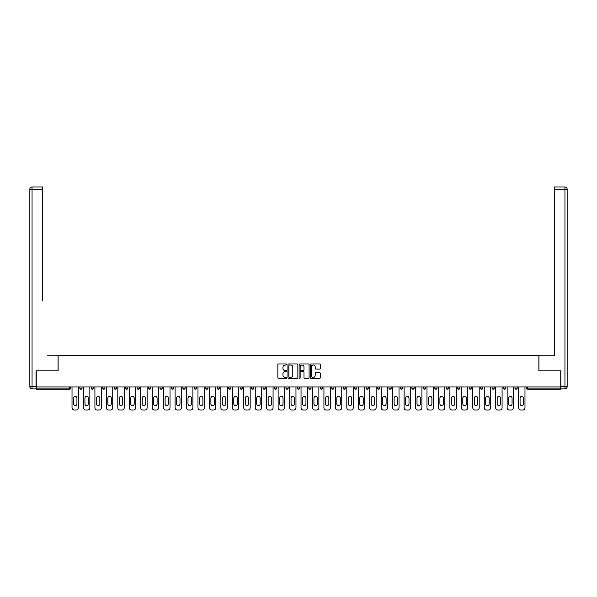 <?xml version="1.0" encoding="UTF-8"?>
<svg xmlns="http://www.w3.org/2000/svg" width="597" height="597" viewBox="0 0 597 597"><rect width="100%" height="100%" fill="white"/><g stroke="black" fill="none" stroke-linecap="round" stroke-linejoin="round"><path stroke-width="0.9" d="M286.754 364.506A0.507 0.507 0 0 0 286.254 363.998L278.598 363.998A0.724 0.724 0 0 0 277.874 364.722L277.874 377.692A0.724 0.724 0 0 0 278.598 378.408L286.254 378.408A0.507 0.507 0 0 0 286.754 377.908A0.507 0.507 0 0 0 286.254 377.401L285.262 377.401A2.306 2.306 0 0 1 282.956 375.095L282.956 374.013A2.306 2.306 0 0 1 285.262 371.707L286.254 371.707A0.507 0.507 0 0 0 286.754 371.207A0.507 0.507 0 0 0 286.254 370.7L285.262 370.7A2.306 2.306 0 0 1 282.956 368.394L282.956 367.312A2.306 2.306 0 0 1 285.262 365.006L286.254 365.006A0.507 0.507 0 0 0 286.754 364.506M319.559 369.08A0.724 0.724 0 0 0 320.276 368.356L320.276 364.722A0.724 0.724 0 0 0 319.559 363.998L311.052 363.998A0.724 0.724 0 0 0 310.336 364.722L310.336 377.692A0.724 0.724 0 0 0 311.052 378.408L319.559 378.408A0.724 0.724 0 0 0 320.276 377.692L320.276 373.297A0.724 0.724 0 0 0 319.559 372.573L315.917 372.573A0.724 0.724 0 0 0 315.194 373.297L315.194 375.476A1.925 1.925 0 0 1 313.268 377.401A1.925 1.925 0 0 1 311.343 375.476L311.343 366.939A1.925 1.925 0 0 1 313.268 365.006A1.925 1.925 0 0 1 315.194 366.939L315.194 368.356A0.724 0.724 0 0 0 315.917 369.08L319.559 369.08M37.85 187.003L32.051 187.003L42.551 187.003L37.85 187.003L42.551 187.003L42.551 189.204L32.051 189.204L32.051 386.655L36.014 386.655L36.014 370.871L58.11 370.871L58.11 355.461L538.89 355.461L538.89 370.871L560.762 370.871L560.762 386.946L36.238 386.946L36.238 388.125L69.483 388.125L69.483 386.946M36.238 370.871L36.238 386.946M297.873 364.722A0.724 0.724 0 0 0 297.149 363.998L288.649 363.998A0.724 0.724 0 0 0 287.926 364.722L287.926 377.692A0.724 0.724 0 0 0 288.649 378.408L297.149 378.408A0.724 0.724 0 0 0 297.873 377.692L297.873 364.722M299.851 363.998L308.35 363.998A0.724 0.724 0 0 1 309.074 364.722L309.074 377.692A0.724 0.724 0 0 1 308.35 378.408L304.716 378.408A0.724 0.724 0 0 1 303.992 377.692L303.992 372.431A0.724 0.724 0 0 0 303.276 371.707L300.858 371.707A0.724 0.724 0 0 0 300.142 372.431L300.142 377.908A0.507 0.507 0 0 1 299.634 378.408A0.507 0.507 0 0 1 299.127 377.908L299.127 364.722A0.724 0.724 0 0 1 299.851 363.998M70.588 386.946L70.588 388.125A1.104 1.104 0 0 1 69.483 389.222L36.238 389.222L36.238 388.125M560.762 386.946L560.762 389.222L527.517 389.222A1.104 1.104 0 0 1 526.412 388.125L526.412 386.946M82.035 386.946L82.035 388.125L79.834 388.125A1.104 1.104 0 0 0 80.938 389.222A1.104 1.104 0 0 1 79.834 388.125L79.834 386.946M91.289 388.125A1.104 1.104 0 0 0 92.386 389.222A1.104 1.104 0 0 0 93.49 388.125L93.49 386.946L93.49 388.125L91.289 388.125A1.104 1.104 0 0 0 92.386 389.222A1.104 1.104 0 0 1 91.289 388.125L91.289 386.946M104.938 386.946L104.938 388.125L102.736 388.125A1.104 1.104 0 0 0 103.841 389.222A1.104 1.104 0 0 1 102.736 388.125L102.736 386.946M114.191 388.125A1.104 1.104 0 0 0 115.288 389.222A1.104 1.104 0 0 0 116.393 388.125A1.104 1.104 0 0 1 115.288 389.222A1.104 1.104 0 0 0 116.393 388.125L116.393 386.946L116.393 388.125L114.191 388.125A1.104 1.104 0 0 0 115.288 389.222A1.104 1.104 0 0 1 114.191 388.125L114.191 386.946M125.639 386.946L125.639 388.125L125.639 386.946M127.84 386.946L127.84 388.125L127.84 386.946M137.086 386.946L137.086 388.125L137.086 386.946M139.295 386.946L139.295 388.125A1.104 1.104 0 0 1 138.191 389.222A1.104 1.104 0 0 1 137.086 388.125L139.295 388.125A1.104 1.104 0 0 1 138.191 389.222M149.638 389.222A1.104 1.104 0 0 0 150.743 388.125L150.743 386.946L150.743 388.125A1.104 1.104 0 0 1 149.638 389.222A1.104 1.104 0 0 1 148.541 388.125L148.541 386.946M161.093 389.222A1.104 1.104 0 0 0 162.19 388.125L162.19 386.946L162.19 388.125A1.104 1.104 0 0 1 161.093 389.222A1.104 1.104 0 0 1 159.989 388.125L159.989 386.946M172.54 389.222A1.104 1.104 0 0 0 173.645 388.125L173.645 386.946L173.645 388.125A1.104 1.104 0 0 1 172.54 389.222A1.104 1.104 0 0 1 171.443 388.125L171.443 386.946M185.092 386.946L185.092 388.125A1.104 1.104 0 0 1 183.995 389.222A1.104 1.104 0 0 1 182.891 388.125L182.891 386.946M196.547 386.946L196.547 388.125A1.104 1.104 0 0 1 195.443 389.222A1.104 1.104 0 0 1 194.346 388.125L194.346 386.946M205.793 386.946L205.793 388.125L205.793 386.946M207.995 386.946L207.995 388.125A1.104 1.104 0 0 1 206.898 389.222A1.104 1.104 0 0 1 205.793 388.125L207.995 388.125A1.104 1.104 0 0 1 206.898 389.222M217.241 386.946L217.241 388.125L217.241 386.946M219.45 386.946L219.45 388.125A1.104 1.104 0 0 1 218.345 389.222A1.104 1.104 0 0 1 217.241 388.125A1.104 1.104 0 0 0 218.345 389.222A1.104 1.104 0 0 1 217.241 388.125L219.45 388.125A1.104 1.104 0 0 1 218.345 389.222M230.897 386.946L230.897 388.125A1.104 1.104 0 0 1 229.793 389.222A1.104 1.104 0 0 1 228.696 388.125L228.696 386.946M240.143 386.946L240.143 388.125L240.143 386.946M242.345 386.946L242.345 388.125A1.104 1.104 0 0 1 241.248 389.222A1.104 1.104 0 0 1 240.143 388.125A1.104 1.104 0 0 0 241.248 389.222A1.104 1.104 0 0 1 240.143 388.125L242.345 388.125A1.104 1.104 0 0 1 241.248 389.222M253.8 386.946L253.8 388.125A1.104 1.104 0 0 1 252.695 389.222A1.104 1.104 0 0 1 251.598 388.125L251.598 386.946M263.046 386.946L263.046 388.125L263.046 386.946M265.247 386.946L265.247 388.125L265.247 386.946M276.702 386.946L276.702 388.125A1.104 1.104 0 0 1 275.598 389.222A1.104 1.104 0 0 1 274.501 388.125L274.501 386.946M285.948 386.946L285.948 388.125L285.948 386.946M288.15 386.946L288.15 388.125A1.104 1.104 0 0 1 287.053 389.222A1.104 1.104 0 0 1 285.948 388.125L288.15 388.125A1.104 1.104 0 0 1 287.053 389.222M297.396 386.946L297.396 388.125L297.396 386.946M299.604 386.946L299.604 388.125A1.104 1.104 0 0 1 298.5 389.222A1.104 1.104 0 0 1 297.396 388.125L299.604 388.125A1.104 1.104 0 0 1 298.5 389.222M311.052 386.946L311.052 388.125A1.104 1.104 0 0 1 309.947 389.222A1.104 1.104 0 0 1 308.85 388.125L308.85 386.946M321.402 389.222A1.104 1.104 0 0 0 322.499 388.125L322.499 386.946L322.499 388.125A1.104 1.104 0 0 1 321.402 389.222A1.104 1.104 0 0 1 320.298 388.125L320.298 386.946M331.753 388.125L333.954 388.125A1.104 1.104 0 0 1 332.85 389.222A1.104 1.104 0 0 0 333.954 388.125L333.954 386.946L333.954 388.125A1.104 1.104 0 0 1 332.85 389.222A1.104 1.104 0 0 1 331.753 388.125L331.753 386.946M343.2 386.946L343.2 388.125L343.2 386.946M345.402 386.946L345.402 388.125A1.104 1.104 0 0 1 344.305 389.222A1.104 1.104 0 0 1 343.2 388.125L345.402 388.125A1.104 1.104 0 0 1 344.305 389.222M356.857 386.946L356.857 388.125L354.655 388.125A1.104 1.104 0 0 0 355.752 389.222A1.104 1.104 0 0 1 354.655 388.125L354.655 386.946M366.103 386.946L366.103 388.125L366.103 386.946M368.304 386.946L368.304 388.125A1.104 1.104 0 0 1 367.207 389.222A1.104 1.104 0 0 1 366.103 388.125A1.104 1.104 0 0 0 367.207 389.222A1.104 1.104 0 0 1 366.103 388.125L368.304 388.125A1.104 1.104 0 0 1 367.207 389.222M377.55 388.125A1.104 1.104 0 0 0 378.655 389.222A1.104 1.104 0 0 0 379.759 388.125L379.759 386.946L379.759 388.125L377.55 388.125A1.104 1.104 0 0 0 378.655 389.222A1.104 1.104 0 0 1 377.55 388.125L377.55 386.946M391.207 386.946L391.207 388.125A1.104 1.104 0 0 1 390.102 389.222A1.104 1.104 0 0 1 389.005 388.125L389.005 386.946M400.453 386.946L400.453 388.125L400.453 386.946M402.654 386.946L402.654 388.125A1.104 1.104 0 0 1 401.557 389.222A1.104 1.104 0 0 1 400.453 388.125A1.104 1.104 0 0 0 401.557 389.222A1.104 1.104 0 0 1 400.453 388.125L402.654 388.125A1.104 1.104 0 0 1 401.557 389.222M414.109 386.946L414.109 388.125A1.104 1.104 0 0 1 413.005 389.222A1.104 1.104 0 0 1 411.908 388.125L411.908 386.946M425.557 386.946L425.557 388.125L423.355 388.125A1.104 1.104 0 0 0 424.46 389.222A1.104 1.104 0 0 1 423.355 388.125L423.355 386.946M437.011 386.946L437.011 388.125A1.104 1.104 0 0 1 435.907 389.222A1.104 1.104 0 0 1 434.81 388.125L434.81 386.946M448.459 386.946L448.459 388.125A1.104 1.104 0 0 1 447.362 389.222A1.104 1.104 0 0 1 446.257 388.125L446.257 386.946M459.914 386.946L459.914 388.125L457.705 388.125A1.104 1.104 0 0 0 458.809 389.222A1.104 1.104 0 0 1 457.705 388.125L457.705 386.946M471.361 386.946L471.361 388.125A1.104 1.104 0 0 1 470.257 389.222A1.104 1.104 0 0 1 469.16 388.125L469.16 386.946M482.809 386.946L482.809 388.125L480.607 388.125A1.104 1.104 0 0 0 481.712 389.222A1.104 1.104 0 0 1 480.607 388.125L480.607 386.946M492.062 386.946L492.062 388.125L492.062 386.946M494.264 386.946L494.264 388.125A1.104 1.104 0 0 1 493.159 389.222A1.104 1.104 0 0 1 492.062 388.125L494.264 388.125A1.104 1.104 0 0 1 493.159 389.222M505.711 386.946L505.711 388.125A1.104 1.104 0 0 1 504.614 389.222A1.104 1.104 0 0 1 503.51 388.125L503.51 386.946M517.166 386.946L517.166 388.125A1.104 1.104 0 0 1 516.062 389.222A1.104 1.104 0 0 1 514.965 388.125L514.965 386.946M80.938 389.222A1.104 1.104 0 0 0 82.035 388.125A1.104 1.104 0 0 1 80.938 389.222A1.104 1.104 0 0 1 79.834 388.125M104.938 388.125A1.104 1.104 0 0 1 103.841 389.222A1.104 1.104 0 0 0 104.938 388.125A1.104 1.104 0 0 1 103.841 389.222A1.104 1.104 0 0 1 102.736 388.125M126.743 389.222A1.104 1.104 0 0 1 125.639 388.125L127.84 388.125A1.104 1.104 0 0 1 126.743 389.222A1.104 1.104 0 0 0 127.84 388.125A1.104 1.104 0 0 1 126.743 389.222M264.15 389.222A1.104 1.104 0 0 1 263.046 388.125L265.247 388.125A1.104 1.104 0 0 1 264.15 389.222A1.104 1.104 0 0 0 265.247 388.125M356.857 388.125A1.104 1.104 0 0 1 355.752 389.222A1.104 1.104 0 0 0 356.857 388.125A1.104 1.104 0 0 1 355.752 389.222A1.104 1.104 0 0 1 354.655 388.125M425.557 388.125A1.104 1.104 0 0 1 424.46 389.222A1.104 1.104 0 0 0 425.557 388.125A1.104 1.104 0 0 1 424.46 389.222A1.104 1.104 0 0 1 423.355 388.125M459.914 388.125A1.104 1.104 0 0 1 458.809 389.222A1.104 1.104 0 0 0 459.914 388.125A1.104 1.104 0 0 1 458.809 389.222A1.104 1.104 0 0 1 457.705 388.125M481.712 389.222A1.104 1.104 0 0 0 482.809 388.125A1.104 1.104 0 0 1 481.712 389.222A1.104 1.104 0 0 1 480.607 388.125M527.517 386.946L527.517 389.222A1.104 1.104 0 0 1 526.412 388.125L560.762 388.125M289.441 365.006A0.507 0.507 0 0 0 288.933 365.513L288.933 376.894A0.507 0.507 0 0 0 289.441 377.401L290.485 377.401A2.306 2.306 0 0 0 292.791 375.095L292.791 367.312A2.306 2.306 0 0 0 290.485 365.006L289.441 365.006M303.992 366.968A1.925 1.925 0 0 0 302.067 365.043A1.925 1.925 0 0 0 300.142 366.968L300.142 369.976A0.724 0.724 0 0 0 300.858 370.7L303.276 370.7A0.724 0.724 0 0 0 303.992 369.976L303.992 366.968M78.408 386.946L78.408 407.796A2.201 2.201 0 0 1 76.2 409.997L74.222 409.997A2.201 2.201 0 0 1 72.021 407.796L72.021 386.946M73.491 398.139A1.724 1.724 0 0 1 75.215 396.415A1.724 1.724 0 0 1 76.938 398.139L76.938 403.87A1.724 1.724 0 0 1 75.215 405.594A1.724 1.724 0 0 1 73.491 403.87L73.491 398.139M89.856 386.946L89.856 407.796A2.201 2.201 0 0 1 87.655 409.997L85.669 409.997A2.201 2.201 0 0 1 83.468 407.796L83.468 386.946M84.938 398.139A1.724 1.724 0 0 1 86.662 396.415A1.724 1.724 0 0 1 88.386 398.139L88.386 403.87A1.724 1.724 0 0 1 86.662 405.594A1.724 1.724 0 0 1 84.938 403.87L84.938 398.139M101.303 386.946L101.303 407.796A2.201 2.201 0 0 1 99.102 409.997L97.124 409.997A2.201 2.201 0 0 1 94.923 407.796L94.923 386.946M96.386 398.139A1.724 1.724 0 0 1 98.117 396.415A1.724 1.724 0 0 1 99.841 398.139L99.841 403.87A1.724 1.724 0 0 1 98.117 405.594A1.724 1.724 0 0 1 96.386 403.87L96.386 398.139M112.758 386.946L112.758 407.796A2.201 2.201 0 0 1 110.557 409.997L108.572 409.997A2.201 2.201 0 0 1 106.37 407.796L106.37 386.946M107.841 398.139A1.724 1.724 0 0 1 109.564 396.415A1.724 1.724 0 0 1 111.288 398.139L111.288 403.87A1.724 1.724 0 0 1 109.564 405.594A1.724 1.724 0 0 1 107.841 403.87L107.841 398.139M124.206 386.946L124.206 407.796A2.201 2.201 0 0 1 122.004 409.997L120.027 409.997A2.201 2.201 0 0 1 117.825 407.796L117.825 386.946M119.288 398.139A1.724 1.724 0 0 1 121.012 396.415A1.724 1.724 0 0 1 122.743 398.139L122.743 403.87A1.724 1.724 0 0 1 121.012 405.594A1.724 1.724 0 0 1 119.288 403.87L119.288 398.139M135.661 386.946L135.661 407.796A2.201 2.201 0 0 1 133.459 409.997L131.474 409.997A2.201 2.201 0 0 1 129.273 407.796L129.273 386.946M130.743 398.139A1.724 1.724 0 0 1 132.467 396.415A1.724 1.724 0 0 1 134.191 398.139L134.191 403.87A1.724 1.724 0 0 1 132.467 405.594A1.724 1.724 0 0 1 130.743 403.87L130.743 398.139M58.036 370.871L58.036 355.827L47.611 355.827M42.551 189.204L42.551 300.776M36.014 386.655L36.014 388.856L32.051 388.856A2.201 2.201 0 0 1 29.85 386.655L29.85 189.204A2.201 2.201 0 0 1 32.051 187.003A2.201 2.201 0 0 0 29.85 189.204A2.201 2.201 0 0 1 32.051 187.003A2.201 2.201 0 0 0 29.85 189.204L32.051 189.204L32.051 187.003M549.389 355.827L554.449 355.827L554.449 187.003L564.949 187.003L554.449 187.003M538.964 370.871L538.964 355.827L554.449 355.827L554.449 300.776M560.986 386.655L564.949 386.655L564.949 189.204L567.15 189.204A2.201 2.201 0 0 0 564.949 187.003A2.201 2.201 0 0 1 567.15 189.204L567.15 386.655A2.201 2.201 0 0 1 564.949 388.856L560.986 388.856L560.762 370.871M147.108 386.946L147.108 407.796A2.201 2.201 0 0 1 144.907 409.997L142.922 409.997A2.201 2.201 0 0 1 140.72 407.796L140.72 386.946M142.19 398.139A1.724 1.724 0 0 1 143.914 396.415A1.724 1.724 0 0 1 145.638 398.139L145.638 403.87A1.724 1.724 0 0 1 143.914 405.594A1.724 1.724 0 0 1 142.19 403.87L142.19 398.139M158.563 386.946L158.563 407.796A2.201 2.201 0 0 1 156.354 409.997L154.377 409.997A2.201 2.201 0 0 1 152.175 407.796L152.175 386.946M153.645 398.139A1.724 1.724 0 0 1 155.369 396.415A1.724 1.724 0 0 1 157.093 398.139L157.093 403.87A1.724 1.724 0 0 1 155.369 405.594A1.724 1.724 0 0 1 153.645 403.87L153.645 398.139M170.011 386.946L170.011 407.796A2.201 2.201 0 0 1 167.809 409.997L165.824 409.997A2.201 2.201 0 0 1 163.623 407.796L163.623 386.946M165.093 398.139A1.724 1.724 0 0 1 166.817 396.415A1.724 1.724 0 0 1 168.541 398.139L168.541 403.87A1.724 1.724 0 0 1 166.817 405.594A1.724 1.724 0 0 1 165.093 403.87L165.093 398.139M181.458 386.946L181.458 407.796A2.201 2.201 0 0 1 179.257 409.997L177.279 409.997A2.201 2.201 0 0 1 175.078 407.796L175.078 386.946M176.54 398.139A1.724 1.724 0 0 1 178.272 396.415A1.724 1.724 0 0 1 179.995 398.139L179.995 403.87A1.724 1.724 0 0 1 178.272 405.594A1.724 1.724 0 0 1 176.54 403.87L176.54 398.139M192.913 386.946L192.913 407.796A2.201 2.201 0 0 1 190.712 409.997L188.727 409.997A2.201 2.201 0 0 1 186.525 407.796L186.525 386.946M187.995 398.139A1.724 1.724 0 0 1 189.719 396.415A1.724 1.724 0 0 1 191.443 398.139L191.443 403.87A1.724 1.724 0 0 1 189.719 405.594A1.724 1.724 0 0 1 187.995 403.87L187.995 398.139M204.361 386.946L204.361 407.796A2.201 2.201 0 0 1 202.159 409.997L200.182 409.997A2.201 2.201 0 0 1 197.98 407.796L197.98 386.946M199.443 398.139A1.724 1.724 0 0 1 201.167 396.415A1.724 1.724 0 0 1 202.898 398.139L202.898 403.87A1.724 1.724 0 0 1 201.167 405.594A1.724 1.724 0 0 1 199.443 403.87L199.443 398.139M215.815 386.946L215.815 407.796A2.201 2.201 0 0 1 213.614 409.997L211.629 409.997A2.201 2.201 0 0 1 209.428 407.796L209.428 386.946M210.898 398.139A1.724 1.724 0 0 1 212.622 396.415A1.724 1.724 0 0 1 214.345 398.139L214.345 403.87A1.724 1.724 0 0 1 212.622 405.594A1.724 1.724 0 0 1 210.898 403.87L210.898 398.139M227.263 386.946L227.263 407.796A2.201 2.201 0 0 1 225.062 409.997L223.077 409.997A2.201 2.201 0 0 1 220.875 407.796L220.875 386.946M222.345 398.139A1.724 1.724 0 0 1 224.069 396.415A1.724 1.724 0 0 1 225.793 398.139L225.793 403.87A1.724 1.724 0 0 1 224.069 405.594A1.724 1.724 0 0 1 222.345 403.87L222.345 398.139M238.718 386.946L238.718 407.796A2.201 2.201 0 0 1 236.509 409.997L234.531 409.997A2.201 2.201 0 0 1 232.33 407.796L232.33 386.946M233.8 398.139A1.724 1.724 0 0 1 235.524 396.415A1.724 1.724 0 0 1 237.248 398.139L237.248 403.87A1.724 1.724 0 0 1 235.524 405.594A1.724 1.724 0 0 1 233.8 403.87L233.8 398.139M250.165 386.946L250.165 407.796A2.201 2.201 0 0 1 247.964 409.997L245.979 409.997A2.201 2.201 0 0 1 243.777 407.796L243.777 386.946M245.248 398.139A1.724 1.724 0 0 1 246.971 396.415A1.724 1.724 0 0 1 248.695 398.139L248.695 403.87A1.724 1.724 0 0 1 246.971 405.594A1.724 1.724 0 0 1 245.248 403.87L245.248 398.139M261.613 386.946L261.613 407.796A2.201 2.201 0 0 1 259.411 409.997L257.434 409.997A2.201 2.201 0 0 1 255.232 407.796L255.232 386.946M256.695 398.139A1.724 1.724 0 0 1 258.426 396.415A1.724 1.724 0 0 1 260.15 398.139L260.15 403.87A1.724 1.724 0 0 1 258.426 405.594A1.724 1.724 0 0 1 256.695 403.87L256.695 398.139M273.068 386.946L273.068 407.796A2.201 2.201 0 0 1 270.866 409.997L268.881 409.997A2.201 2.201 0 0 1 266.68 407.796L266.68 386.946M268.15 398.139A1.724 1.724 0 0 1 269.874 396.415A1.724 1.724 0 0 1 271.598 398.139L271.598 403.87A1.724 1.724 0 0 1 269.874 405.594A1.724 1.724 0 0 1 268.15 403.87L268.15 398.139M284.515 386.946L284.515 407.796A2.201 2.201 0 0 1 282.314 409.997L280.336 409.997A2.201 2.201 0 0 1 278.127 407.796L278.127 386.946M279.597 398.139A1.724 1.724 0 0 1 281.321 396.415A1.724 1.724 0 0 1 283.053 398.139L283.053 403.87A1.724 1.724 0 0 1 281.321 405.594A1.724 1.724 0 0 1 279.597 403.87L279.597 398.139M295.97 386.946L295.97 407.796A2.201 2.201 0 0 1 293.769 409.997L291.784 409.997A2.201 2.201 0 0 1 289.582 407.796L289.582 386.946M291.052 398.139A1.724 1.724 0 0 1 292.776 396.415A1.724 1.724 0 0 1 294.5 398.139L294.5 403.87A1.724 1.724 0 0 1 292.776 405.594A1.724 1.724 0 0 1 291.052 403.87L291.052 398.139M307.418 386.946L307.418 407.796A2.201 2.201 0 0 1 305.216 409.997L303.231 409.997A2.201 2.201 0 0 1 301.03 407.796L301.03 386.946M302.5 398.139A1.724 1.724 0 0 1 304.224 396.415A1.724 1.724 0 0 1 305.948 398.139L305.948 403.87A1.724 1.724 0 0 1 304.224 405.594A1.724 1.724 0 0 1 302.5 403.87L302.5 398.139M318.873 386.946L318.873 407.796A2.201 2.201 0 0 1 316.664 409.997L314.686 409.997A2.201 2.201 0 0 1 312.485 407.796L312.485 386.946M313.947 398.139A1.724 1.724 0 0 1 315.679 396.415A1.724 1.724 0 0 1 317.403 398.139L317.403 403.87A1.724 1.724 0 0 1 315.679 405.594A1.724 1.724 0 0 1 313.947 403.87L313.947 398.139M330.32 386.946L330.32 407.796A2.201 2.201 0 0 1 328.119 409.997L326.134 409.997A2.201 2.201 0 0 1 323.932 407.796L323.932 386.946M325.402 398.139A1.724 1.724 0 0 1 327.126 396.415A1.724 1.724 0 0 1 328.85 398.139L328.85 403.87A1.724 1.724 0 0 1 327.126 405.594A1.724 1.724 0 0 1 325.402 403.87L325.402 398.139M341.768 386.946L341.768 407.796A2.201 2.201 0 0 1 339.566 409.997L337.589 409.997A2.201 2.201 0 0 1 335.387 407.796L335.387 386.946M336.85 398.139A1.724 1.724 0 0 1 338.574 396.415A1.724 1.724 0 0 1 340.305 398.139L340.305 403.87A1.724 1.724 0 0 1 338.574 405.594A1.724 1.724 0 0 1 336.85 403.87L336.85 398.139M353.223 386.946L353.223 407.796A2.201 2.201 0 0 1 351.021 409.997L349.036 409.997A2.201 2.201 0 0 1 346.835 407.796L346.835 386.946M348.305 398.139A1.724 1.724 0 0 1 350.029 396.415A1.724 1.724 0 0 1 351.752 398.139L351.752 403.87A1.724 1.724 0 0 1 350.029 405.594A1.724 1.724 0 0 1 348.305 403.87L348.305 398.139M364.67 386.946L364.67 407.796A2.201 2.201 0 0 1 362.469 409.997L360.491 409.997A2.201 2.201 0 0 1 358.282 407.796L358.282 386.946M359.752 398.139A1.724 1.724 0 0 1 361.476 396.415A1.724 1.724 0 0 1 363.2 398.139L363.2 403.87A1.724 1.724 0 0 1 361.476 405.594A1.724 1.724 0 0 1 359.752 403.87L359.752 398.139M376.125 386.946L376.125 407.796A2.201 2.201 0 0 1 373.923 409.997L371.938 409.997A2.201 2.201 0 0 1 369.737 407.796L369.737 386.946M371.207 398.139A1.724 1.724 0 0 1 372.931 396.415A1.724 1.724 0 0 1 374.655 398.139L374.655 403.87A1.724 1.724 0 0 1 372.931 405.594A1.724 1.724 0 0 1 371.207 403.87L371.207 398.139M387.572 386.946L387.572 407.796A2.201 2.201 0 0 1 385.371 409.997L383.386 409.997A2.201 2.201 0 0 1 381.185 407.796L381.185 386.946M382.655 398.139A1.724 1.724 0 0 1 384.378 396.415A1.724 1.724 0 0 1 386.102 398.139L386.102 403.87A1.724 1.724 0 0 1 384.378 405.594A1.724 1.724 0 0 1 382.655 403.87L382.655 398.139M399.02 386.946L399.02 407.796A2.201 2.201 0 0 1 396.818 409.997L394.841 409.997A2.201 2.201 0 0 1 392.639 407.796L392.639 386.946M394.102 398.139A1.724 1.724 0 0 1 395.833 396.415A1.724 1.724 0 0 1 397.557 398.139L397.557 403.87A1.724 1.724 0 0 1 395.833 405.594A1.724 1.724 0 0 1 394.102 403.87L394.102 398.139M410.475 386.946L410.475 407.796A2.201 2.201 0 0 1 408.273 409.997L406.288 409.997A2.201 2.201 0 0 1 404.087 407.796L404.087 386.946M405.557 398.139A1.724 1.724 0 0 1 407.281 396.415A1.724 1.724 0 0 1 409.005 398.139L409.005 403.87A1.724 1.724 0 0 1 407.281 405.594A1.724 1.724 0 0 1 405.557 403.87L405.557 398.139M421.922 386.946L421.922 407.796A2.201 2.201 0 0 1 419.721 409.997L417.743 409.997A2.201 2.201 0 0 1 415.542 407.796L415.542 386.946M417.004 398.139A1.724 1.724 0 0 1 418.728 396.415A1.724 1.724 0 0 1 420.46 398.139L420.46 403.87A1.724 1.724 0 0 1 418.728 405.594A1.724 1.724 0 0 1 417.004 403.87L417.004 398.139M433.377 386.946L433.377 407.796A2.201 2.201 0 0 1 431.176 409.997L429.191 409.997A2.201 2.201 0 0 1 426.989 407.796L426.989 386.946M428.459 398.139A1.724 1.724 0 0 1 430.183 396.415A1.724 1.724 0 0 1 431.907 398.139L431.907 403.87A1.724 1.724 0 0 1 430.183 405.594A1.724 1.724 0 0 1 428.459 403.87L428.459 398.139M444.825 386.946L444.825 407.796A2.201 2.201 0 0 1 442.623 409.997L440.646 409.997A2.201 2.201 0 0 1 438.437 407.796L438.437 386.946M439.907 398.139A1.724 1.724 0 0 1 441.631 396.415A1.724 1.724 0 0 1 443.355 398.139L443.355 403.87A1.724 1.724 0 0 1 441.631 405.594A1.724 1.724 0 0 1 439.907 403.87L439.907 398.139M456.28 386.946L456.28 407.796A2.201 2.201 0 0 1 454.078 409.997L452.093 409.997A2.201 2.201 0 0 1 449.892 407.796L449.892 386.946M451.362 398.139A1.724 1.724 0 0 1 453.086 396.415A1.724 1.724 0 0 1 454.81 398.139L454.81 403.87A1.724 1.724 0 0 1 453.086 405.594A1.724 1.724 0 0 1 451.362 403.87L451.362 398.139M467.727 386.946L467.727 407.796A2.201 2.201 0 0 1 465.526 409.997L463.541 409.997A2.201 2.201 0 0 1 461.339 407.796L461.339 386.946M462.809 398.139A1.724 1.724 0 0 1 464.533 396.415A1.724 1.724 0 0 1 466.257 398.139L466.257 403.87A1.724 1.724 0 0 1 464.533 405.594A1.724 1.724 0 0 1 462.809 403.87L462.809 398.139M479.175 386.946L479.175 407.796A2.201 2.201 0 0 1 476.973 409.997L474.996 409.997A2.201 2.201 0 0 1 472.794 407.796L472.794 386.946M474.257 398.139A1.724 1.724 0 0 1 475.988 396.415A1.724 1.724 0 0 1 477.712 398.139L477.712 403.87A1.724 1.724 0 0 1 475.988 405.594A1.724 1.724 0 0 1 474.257 403.87L474.257 398.139M490.63 386.946L490.63 407.796A2.201 2.201 0 0 1 488.428 409.997L486.443 409.997A2.201 2.201 0 0 1 484.242 407.796L484.242 386.946M485.712 398.139A1.724 1.724 0 0 1 487.436 396.415A1.724 1.724 0 0 1 489.159 398.139L489.159 403.87A1.724 1.724 0 0 1 487.436 405.594A1.724 1.724 0 0 1 485.712 403.87L485.712 398.139M502.077 386.946L502.077 407.796A2.201 2.201 0 0 1 499.876 409.997L497.898 409.997A2.201 2.201 0 0 1 495.697 407.796L495.697 386.946M497.159 398.139A1.724 1.724 0 0 1 498.883 396.415A1.724 1.724 0 0 1 500.614 398.139L500.614 403.87A1.724 1.724 0 0 1 498.883 405.594A1.724 1.724 0 0 1 497.159 403.87L497.159 398.139M513.532 386.946L513.532 407.796A2.201 2.201 0 0 1 511.331 409.997L509.345 409.997A2.201 2.201 0 0 1 507.144 407.796L507.144 386.946M508.614 398.139A1.724 1.724 0 0 1 510.338 396.415A1.724 1.724 0 0 1 512.062 398.139L512.062 403.87A1.724 1.724 0 0 1 510.338 405.594A1.724 1.724 0 0 1 508.614 403.87L508.614 398.139M524.979 386.946L524.979 407.796A2.201 2.201 0 0 1 522.778 409.997L520.8 409.997A2.201 2.201 0 0 1 518.592 407.796L518.592 386.946M520.062 398.139A1.724 1.724 0 0 1 521.785 396.415A1.724 1.724 0 0 1 523.509 398.139L523.509 403.87A1.724 1.724 0 0 1 521.785 405.594A1.724 1.724 0 0 1 520.062 403.87L520.062 398.139M69.483 389.222L69.483 388.125L70.588 388.125A1.104 1.104 0 0 1 69.483 389.222M92.386 389.222A1.104 1.104 0 0 0 93.49 388.125M150.743 388.125L148.541 388.125M162.19 388.125L159.989 388.125M173.645 388.125L171.443 388.125M183.995 389.222A1.104 1.104 0 0 0 185.092 388.125L182.891 388.125M195.443 389.222A1.104 1.104 0 0 0 196.547 388.125L194.346 388.125M229.793 389.222A1.104 1.104 0 0 0 230.897 388.125L228.696 388.125M252.695 389.222A1.104 1.104 0 0 0 253.8 388.125L251.598 388.125M275.598 389.222A1.104 1.104 0 0 0 276.702 388.125L274.501 388.125M309.947 389.222A1.104 1.104 0 0 0 311.052 388.125L308.85 388.125M322.499 388.125L320.298 388.125M378.655 389.222A1.104 1.104 0 0 0 379.759 388.125M390.102 389.222A1.104 1.104 0 0 0 391.207 388.125L389.005 388.125M413.005 389.222A1.104 1.104 0 0 0 414.109 388.125L411.908 388.125M435.907 389.222A1.104 1.104 0 0 0 437.011 388.125L434.81 388.125M447.362 389.222A1.104 1.104 0 0 0 448.459 388.125L446.257 388.125M470.257 389.222A1.104 1.104 0 0 0 471.361 388.125L469.16 388.125M504.614 389.222A1.104 1.104 0 0 0 505.711 388.125L503.51 388.125M516.062 389.222A1.104 1.104 0 0 0 517.166 388.125L514.965 388.125M527.517 389.222A1.104 1.104 0 0 1 526.412 388.125M32.051 388.856L32.051 386.655L29.85 386.655M564.949 187.003L564.949 189.204L554.449 189.204M567.15 386.655L564.949 386.655L564.949 388.856"/></g></svg>
